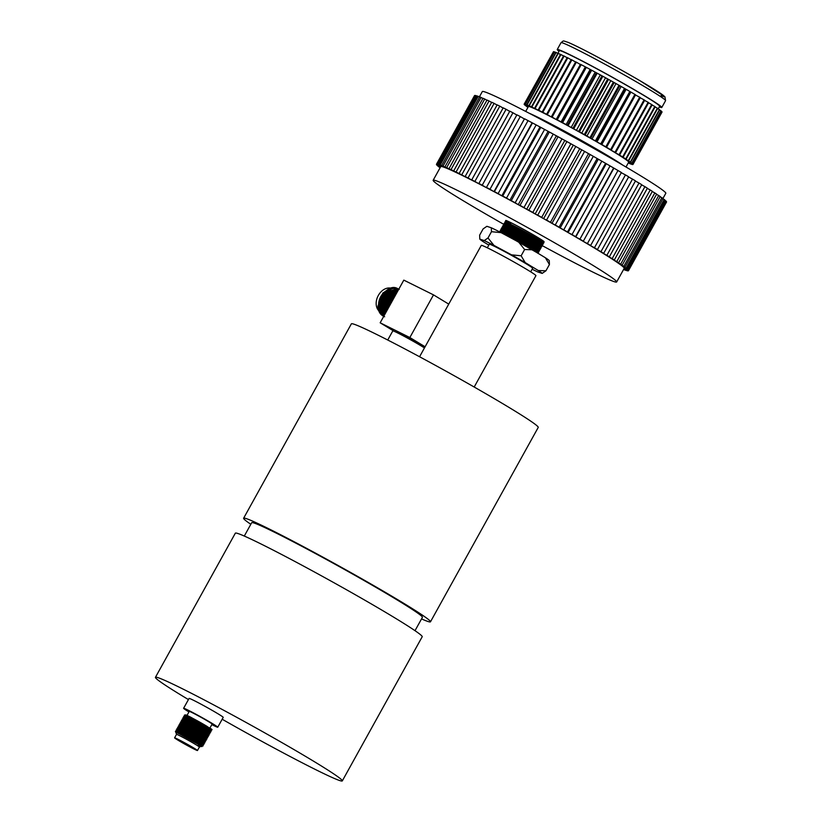 <?xml version="1.0" encoding="UTF-8"?>
<svg xmlns="http://www.w3.org/2000/svg" width="822" height="822" viewBox="0 0 822 822"><rect width="100%" height="100%" fill="white"/><g stroke="black" fill="none" stroke-linecap="round" stroke-linejoin="round"><path stroke-width="1.23" d="M222.166 719.24A106.829 4.47 -151 0 0 316.059 769.824A106.829 4.47 -151 0 0 342.301 780.9A106.829 4.47 -151 0 0 284.905 744.321A106.829 4.47 -151 0 0 181.672 688.394A106.829 4.47 -151 0 0 155.44 677.318A106.829 4.47 -151 0 0 188.433 699.584M342.301 780.9L422.2 636.762A106.829 4.47 -151 0 0 364.804 600.173A106.829 4.47 -151 0 0 261.571 544.246A106.829 4.47 -151 0 0 235.339 533.18L155.44 677.318M415.007 630.69L422.416 617.332A97.592 4.089 -151 0 0 369.972 583.918A97.592 4.089 -151 0 0 275.668 532.82A97.592 4.089 -151 0 0 251.696 522.71L244.288 536.057M487.323 247.802L489.306 244.226A24.783 1.038 29 0 1 495.389 246.795A24.783 1.038 29 0 1 519.34 259.773A24.783 1.038 29 0 1 532.656 268.26L530.683 271.835M419.569 356.748L481.302 245.367A31.226 1.305 29 0 1 488.977 248.604A31.226 1.305 29 0 1 519.155 264.961A31.226 1.305 29 0 1 535.934 275.647L474.191 387.028M421.532 618.925A106.829 4.47 -151 0 0 430.481 621.812L538.235 427.419A106.829 4.47 -151 0 0 480.839 390.84A106.829 4.47 -151 0 0 377.606 334.914A106.829 4.47 -151 0 0 351.374 323.837L243.62 518.23A106.829 4.47 -151 0 0 250.813 524.302M430.481 621.812A106.829 4.47 -151 0 0 373.085 585.233A106.829 4.47 -151 0 0 269.852 529.306A106.829 4.47 -151 0 0 243.62 518.23M545.387 257.748A35.695 1.49 -151 0 1 549.25 260.625L549.415 264.53L545.387 257.748L532.245 249.785L524.621 249.508L521.138 255.786L525.166 262.567A35.695 1.49 -151 0 0 511.551 254.851L493.981 245.408A35.695 1.49 -151 0 0 484.23 240.569L479.801 239.089A35.695 1.49 -151 0 0 483.655 241.966L488.823 245.09M538.297 270.53L545.931 270.808L542.16 273.407A35.695 1.49 -151 0 0 538.297 270.53L525.166 262.567M549.415 264.53L545.931 270.808M532.142 269.205A35.695 1.49 -151 0 0 537.732 271.928L542.16 273.407M524.621 249.508L518.631 242.079L501.06 232.636L491.474 231.701L491.309 227.786L486.881 226.307L483.12 228.906L479.637 235.184L479.801 239.089M484.23 240.569L487.991 237.979L493.981 245.408M491.474 231.701L487.991 237.979M511.551 254.851L521.138 255.786M532.245 249.785A35.695 1.49 -151 0 0 518.631 242.079M501.06 232.636A35.695 1.49 -151 0 0 491.309 227.786M479.349 96.934L482.319 91.581A104.897 4.398 29 0 1 508.078 102.452A104.897 4.398 29 0 1 609.451 157.372A104.897 4.398 29 0 1 665.81 193.293L662.933 198.503M504.061 224.488A104.897 4.398 29 0 1 433.163 180.265A104.897 4.398 29 0 1 458.923 191.146A104.897 4.398 29 0 1 560.296 246.055A104.897 4.398 29 0 1 616.654 281.977A104.897 4.398 29 0 1 590.895 271.106A104.897 4.398 29 0 1 541.667 245.326M433.163 180.265L440.715 166.63A104.897 4.398 29 0 1 440.736 166.609A104.897 4.398 29 0 1 441.373 166.496A104.897 4.398 29 0 1 442.791 166.825A104.897 4.398 29 0 1 444.969 167.585A104.897 4.398 29 0 1 447.898 168.767A104.897 4.398 29 0 1 451.545 170.37A104.897 4.398 29 0 1 455.881 172.373A104.897 4.398 29 0 1 460.875 174.757A104.897 4.398 29 0 1 466.485 177.511L461.738 174.819A109.778 4.593 29 0 0 459.108 173.524L497.166 104.867A109.778 4.593 29 0 1 499.797 106.161L461.738 174.819M532.574 249.374L533.077 249.631C551.007 258.909 521.59 241.401 505.109 233.592L499.632 231.475L500.3 232.236M527.519 246.456L533.17 249.467C551.1 258.745 521.682 241.226 505.201 233.417L499.632 231.475M499.745 231.434L501.358 232.79M533.827 248.285C551.757 257.563 522.34 240.045 505.859 232.236L500.382 230.129L500.906 231.095M504.646 233.376L509.147 236.171M533.92 248.11C551.85 257.389 522.443 239.87 505.951 232.071L500.382 230.129M506.116 234.075L511.603 237.424M534.074 246.672L534.577 246.929C552.507 256.207 523.09 238.688 506.609 230.879L501.132 228.773L502.674 230.191M529.019 243.754L534.67 246.754C552.6 256.032 523.193 238.524 506.701 230.715L501.132 228.773M502.263 229.646L503.434 230.489M534.824 245.316L535.327 245.573C553.257 254.851 523.84 237.332 507.359 229.533L501.882 227.417L502.406 228.382M502.581 228.197L503.424 228.835M529.769 242.398L535.42 245.408C553.35 254.686 523.943 237.168 507.451 229.359L501.882 227.417M503.013 228.3L504.184 229.133M539.489 245.922L536.078 244.216C554.007 253.495 524.59 235.986 508.109 228.177L502.632 226.06L505.777 228.578M536.17 244.052C554.1 253.33 524.693 235.811 508.202 228.002L502.632 226.06M502.745 226.019L504.934 227.776M536.828 242.87C554.758 252.149 525.34 234.63 508.859 226.821L503.383 224.714L504.924 226.132M507.647 227.961L517.737 234.065M536.92 242.696C554.85 251.974 525.443 234.455 508.952 226.656L503.383 224.714M503.496 224.663L507.739 227.786M514.603 232.01L523.655 237.239M537.578 241.514C555.508 250.792 526.101 233.273 509.609 225.464L504.133 223.358L504.831 224.139M508.397 226.605L518.487 232.718M537.67 241.339C555.6 250.618 526.193 233.109 509.702 225.3L504.133 223.358M504.246 223.307L505.263 224.231M506.434 225.074L508.489 226.44M509.866 227.304L515.353 230.653M537.824 239.901L538.328 240.158C556.258 249.436 526.851 231.917 510.359 224.118L504.883 222.002L508.027 224.519M509.147 225.249L513.647 228.054M538.328 240.158L543.589 242.613L544.092 241.76A21.937 0.914 -151 0 0 532.307 234.249A21.937 0.914 -151 0 0 511.109 222.762L510.452 223.944L504.883 222.002M504.996 221.95L509.239 225.084M537.3 252.847L515.682 240.486M533.077 249.631L538.328 252.087L537.228 250.443L523.83 242.624L505.962 233.314L499.858 231.259M533.17 249.467L538.215 251.871M538.112 250.751L539.222 250.546L537.978 249.087L524.58 241.278L501.8 229.924M533.838 247.042L538.862 249.395L539.972 249.2L539.458 248.326L525.33 239.921L507.462 230.612L501.358 228.557M535.327 245.573L540.578 248.028L539.479 246.384L526.08 238.565L508.212 229.256L502.108 227.201M535.42 245.408L540.475 247.812M540.373 246.692L541.472 246.487L540.229 245.028L526.83 237.209L508.962 227.9L503.752 226.071M539.869 245.275L542.13 245.305L540.979 243.672L527.58 235.863L509.712 226.553L504.503 224.714M541.873 243.98L542.972 243.785L541.729 242.326L528.33 234.506L510.462 225.197L504.359 223.142M538.708 239.479A21.937 0.914 -151 0 0 539.869 240.055M505.633 220.645L505.725 220.491A21.937 0.914 -151 0 1 511.109 222.762L505.633 220.645L506.157 221.611M514.397 226.697L519.987 230.006M436.564 164.164L474.623 95.506A109.778 4.593 29 0 1 474.921 95.455L436.862 164.112A109.778 4.593 29 0 0 436.564 164.164L440.736 166.609L436.42 164.349L474.479 95.691M437.458 164.174L475.517 95.516A109.778 4.593 29 0 1 476.185 95.671L438.126 164.328A109.778 4.593 29 0 0 437.458 164.174L441.373 166.496L436.862 164.112M439.164 164.647L477.222 95.979A109.778 4.593 29 0 1 478.25 96.338L440.191 164.996A109.778 4.593 29 0 0 439.164 164.647L442.791 166.825L438.126 164.328M440.345 167.287L437.232 165.499A109.778 4.593 29 0 1 436.801 165.047M438.095 166.003L437.992 166.188A109.778 4.593 29 0 0 438.794 166.845L440.171 167.626M441.661 165.561L479.729 96.904A109.778 4.593 29 0 1 481.096 97.458L443.037 166.116A109.778 4.593 29 0 0 441.661 165.561L444.969 167.585L440.191 164.996M444.938 166.917L482.997 98.26A109.778 4.593 29 0 1 484.713 99.01L446.654 167.667A109.778 4.593 29 0 0 444.938 166.917L447.898 168.767L443.037 166.116M448.966 168.715L487.025 100.048A109.778 4.593 29 0 1 489.059 100.993L451.001 169.651A109.778 4.593 29 0 0 448.966 168.715L446.654 167.667M453.693 170.914L491.751 102.257A109.778 4.593 29 0 1 494.104 103.377L456.046 172.045A109.778 4.593 29 0 0 453.693 170.914L451.001 169.651M465.139 176.504L503.198 107.846A109.778 4.593 29 0 1 506.095 109.295L468.026 177.953A109.778 4.593 29 0 0 465.139 176.504L466.485 177.511A104.897 4.398 29 0 1 472.65 180.604L468.026 177.953M471.746 179.833L509.804 111.176A109.778 4.593 29 0 1 512.938 112.778L474.88 181.436A109.778 4.593 29 0 0 471.746 179.833L472.65 180.604A104.897 4.398 29 0 1 479.329 184.005L474.88 181.436M478.866 183.481L516.925 114.823A109.778 4.593 29 0 1 520.275 116.56L482.216 185.217A109.778 4.593 29 0 0 478.866 183.481L479.329 184.005A104.897 4.398 29 0 1 486.46 187.693L482.216 185.217M486.449 187.426L524.508 118.769A109.778 4.593 29 0 1 528.043 120.618L489.984 189.276A109.778 4.593 29 0 0 486.449 187.426L486.46 187.693A104.897 4.398 29 0 1 493.981 191.649L489.984 189.276M494.423 191.629L532.481 122.961A109.778 4.593 29 0 1 536.17 124.923L498.111 193.581A109.778 4.593 29 0 0 494.423 191.629L493.981 191.649A104.897 4.398 29 0 1 501.831 195.811L498.111 193.581M502.725 196.047L540.784 127.379A109.778 4.593 29 0 1 544.596 129.424L506.537 198.081A109.778 4.593 29 0 0 502.725 196.047L501.831 195.811A104.897 4.398 29 0 1 509.948 200.167L506.537 198.081M511.274 200.64L549.332 131.982A109.778 4.593 29 0 1 553.237 134.099L515.178 202.757A109.778 4.593 29 0 0 511.274 200.64L509.948 200.167A104.897 4.398 29 0 1 518.25 204.668L515.178 202.757M537.722 215.148L575.78 146.491A109.778 4.593 29 0 1 579.746 148.7L541.688 217.357A109.778 4.593 29 0 0 537.722 215.148L535.153 213.956A104.897 4.398 29 0 1 543.599 218.662L541.688 217.357M546.548 220.08L584.606 151.412A109.778 4.593 29 0 1 588.531 153.622L550.473 222.279A109.778 4.593 29 0 0 546.548 220.08L543.599 218.662A104.897 4.398 29 0 1 551.963 223.358L550.473 222.279M520.007 205.387L558.066 136.729A109.778 4.593 29 0 1 562.022 138.897L523.963 207.555A109.778 4.593 29 0 0 520.007 205.387L518.25 204.668A104.897 4.398 29 0 1 526.676 209.271L523.963 207.555M570.889 143.778L532.831 212.436A109.778 4.593 29 0 0 528.844 210.237L566.903 141.579A109.778 4.593 29 0 1 570.889 143.778L575.78 146.491M555.251 224.981L593.309 156.324A109.778 4.593 29 0 1 597.152 158.512L559.094 227.17A109.778 4.593 29 0 0 555.251 224.981L551.963 223.358A104.897 4.398 29 0 1 560.152 228.013L559.094 227.17M563.758 229.831L601.817 161.174A109.778 4.593 29 0 1 605.557 163.311L567.499 231.968A109.778 4.593 29 0 0 563.758 229.831L560.152 228.013A104.897 4.398 29 0 1 568.105 232.575L567.499 231.968M572.009 234.568L610.068 165.91A109.778 4.593 29 0 1 613.654 167.986L575.595 236.644A109.778 4.593 29 0 0 572.009 234.568L568.105 232.575A104.897 4.398 29 0 1 575.76 237.003L575.595 236.644M579.911 239.161L617.969 170.503A109.778 4.593 29 0 1 621.391 172.507L583.332 241.165A109.778 4.593 29 0 0 579.911 239.161L575.76 237.003A104.897 4.398 29 0 1 583.045 241.267L583.332 241.165M587.411 243.569L625.47 174.911A109.778 4.593 29 0 1 628.696 176.812L590.638 245.48A109.778 4.593 29 0 0 587.411 243.569L583.045 241.267A104.897 4.398 29 0 1 589.888 245.326L590.638 245.48M594.45 247.751L632.508 179.093A109.778 4.593 29 0 1 635.498 180.891L597.44 249.549A109.778 4.593 29 0 0 594.45 247.751L589.888 245.326A104.897 4.398 29 0 1 596.248 249.158L597.44 249.549M600.954 251.686L639.013 183.018A109.778 4.593 29 0 1 641.746 184.693L603.687 253.351A109.778 4.593 29 0 0 600.954 251.686L596.248 249.158A104.897 4.398 29 0 1 602.064 252.703L603.687 253.351M606.872 255.313L644.931 186.656A109.778 4.593 29 0 1 647.387 188.187L609.328 256.844A109.778 4.593 29 0 0 606.872 255.313L602.064 252.703A104.897 4.398 29 0 1 607.294 255.961L609.328 256.844M623.641 269.38L624.741 269.976A109.778 4.593 29 0 0 625.768 270.335L625.871 270.14M623.826 269.051L626.806 270.644A109.778 4.593 29 0 0 627.474 270.798L627.576 270.602M626.138 268.136L664.197 199.479A109.778 4.593 29 0 1 664.998 200.126L626.939 268.794A109.778 4.593 29 0 0 626.138 268.136L621.432 265.455A104.897 4.398 29 0 1 623.127 266.852L626.939 268.794M627.7 269.472L665.758 200.815A109.778 4.593 29 0 1 666.19 201.267L628.131 269.924A109.778 4.593 29 0 0 627.7 269.472L623.127 266.852A104.897 4.398 29 0 1 624.052 267.828L628.131 269.924M624.011 268.712L628.059 270.859A109.778 4.593 29 0 0 628.368 270.808L628.481 270.602M666.56 201.965L628.501 270.623A109.778 4.593 29 0 0 628.44 270.366L666.498 201.709A109.778 4.593 29 0 1 666.56 201.965M662.994 198.554L624.936 267.212A109.778 4.593 29 0 0 623.785 266.369L661.844 197.701A109.778 4.593 29 0 1 662.994 198.554M660.21 196.55L622.151 265.208A109.778 4.593 29 0 0 620.651 264.181L658.71 195.513A109.778 4.593 29 0 1 660.21 196.55M656.655 194.136L618.596 262.804A109.778 4.593 29 0 0 616.767 261.591L654.826 192.934A109.778 4.593 29 0 1 656.655 194.136M652.37 191.341L614.311 259.999A109.778 4.593 29 0 0 612.164 258.632L650.223 189.974A109.778 4.593 29 0 1 652.37 191.341M440.304 167.369L437.992 166.188M459.108 173.524L456.046 172.045M528.844 210.237L526.676 209.271A104.897 4.398 29 0 1 535.153 213.956L532.831 212.436M625.768 270.335L623.775 269.133M627.474 270.798L624.001 268.732M628.368 270.808L624.196 268.373L628.501 270.623M628.44 270.366L624.052 267.828A104.897 4.398 29 0 1 624.217 268.342A104.897 4.398 29 0 1 624.196 268.362M623.785 266.369L618.976 263.657A104.897 4.398 29 0 1 621.432 265.455L624.936 267.212M620.651 264.181L615.781 261.458A104.897 4.398 29 0 1 618.976 263.657L622.151 265.208M616.767 261.591L611.876 258.889A104.897 4.398 29 0 1 615.781 261.458L618.596 262.804M612.164 258.632L607.294 255.961A104.897 4.398 29 0 1 611.876 258.889L614.311 259.999M477.12 96.174L476.185 95.671M479.627 97.078L478.25 96.338M482.904 98.434L481.096 97.458M486.922 100.233L484.713 99.01M491.659 102.442L489.059 100.993M497.063 105.041L494.104 103.377M503.095 108.031L499.797 106.161M509.702 111.36L506.095 109.295M516.822 115.018L512.938 112.778M524.395 118.964L520.275 116.56M532.481 122.961L528.043 120.618M540.784 127.379L536.17 124.923M549.332 131.982L544.596 129.424M558.066 136.729L553.237 134.099M584.606 151.412L579.746 148.7M593.309 156.324L588.531 153.622M566.903 141.579L562.022 138.897M601.817 161.174L597.152 158.512M610.068 165.91L605.557 163.311M617.969 170.503L613.654 167.986M625.47 174.911L621.278 172.702M632.508 179.093L628.583 177.007M639.013 183.018L635.396 181.076M644.931 186.656L641.643 184.868M664.197 199.479L662.892 198.739M665.758 200.815L664.895 200.321M661.844 197.701L660.107 196.725M658.71 195.513L656.562 194.321M654.826 192.934L652.278 191.516M650.223 189.974L647.284 188.361M575.76 237.003L613.818 168.346M568.105 232.575L606.163 163.917M560.152 228.013L598.211 159.355M551.963 223.358L590.021 154.7M526.676 209.271L564.735 140.613M518.25 204.668L556.309 136M543.599 218.662L581.657 150.005M535.153 213.956L573.211 145.299M509.948 200.167L548.007 131.51M501.831 195.811L539.89 127.153M493.981 191.649L532.039 122.981M510.842 223.235L505.941 221.817M510.534 224.796L513.688 226.769M537.598 240.281L541.914 241.987L528.525 234.167L504.913 222.145M505.561 223.152L506.239 223.738M506.907 224.231L509.784 226.153M541.719 244.309L541.164 243.333L527.775 235.524L509.897 226.214L504.441 224.529M504.811 224.509L505.489 225.094M506.157 225.577L518.261 233.099M541.164 245.316L527.025 236.88L509.147 227.56L503.691 225.875M505.407 226.934L517.511 234.455M535.338 244.34L539.427 246.353M540.218 247.011L539.664 246.045L526.275 238.226L508.397 228.917L502.941 227.232M502.663 226.204L503.989 227.797M504.657 228.29L510.678 232.184M522.587 239.151L529.46 242.963M534.588 245.696L538.913 247.401L525.525 239.582L507.647 230.273L502.191 228.588M502.561 228.567L503.239 229.153M538.708 249.672L524.775 240.938L501.626 229.605M521.086 241.853L527.96 245.675M537.968 251.07L537.413 250.104L524.015 242.295L506.147 232.975L500.69 231.29M502.396 232.349L505.283 234.28M532.337 249.754L536.663 251.46L523.265 243.641L500.351 232.266M510.657 223.574L505.109 221.786M506.321 222.32L510.349 225.136M541.369 242.572L542.458 242.911M505.376 222.834L505.263 223.358M505.561 223.676L507.472 225.094M509.589 226.492L513.247 228.773M506.722 226.451L512.496 230.129M504.061 226.379L511.746 231.475M503.311 227.735L507.338 230.55M513.349 234.249L536.838 247.258M538.359 247.987L539.458 248.326M502.561 229.091L506.588 231.907M511.849 236.962L535.338 249.97M501.06 231.794L505.088 234.619M538.328 252.087L537.218 252.426L523.08 243.98L502.766 233.54M424.46 347.912A19.523 0.822 -151 0 0 421.748 346.237A19.523 0.822 -151 0 0 403.397 335.89A19.523 0.822 -151 0 0 392.813 330.876L387.737 340.02M421.614 346.144L421.799 345.815A13.07 0.545 -151 0 0 418.316 343.421A13.07 0.545 -151 0 0 406.017 336.496A13.07 0.545 -151 0 0 398.927 333.136L398.742 333.475M379.507 311.384A13.07 9.597 -63.6 0 1 378.788 310.737M378.726 310.675A13.07 9.597 -63.6 0 1 378.254 295.591A13.07 9.597 -63.6 0 1 390.933 288.203M391.097 288.255A13.07 9.597 -63.6 0 1 392.104 288.614M382.261 312.833A13.07 9.597 -63.6 0 1 381.727 312.422M380.288 310.819A13.07 9.597 -63.6 0 1 379.168 308.517M378.778 306.986A13.07 9.597 -63.6 0 1 385.754 291.07M386.597 290.556A13.07 9.597 -63.6 0 1 390.275 289.262M383.494 316.223L381.552 314.949A15.495 11.374 -63.6 0 1 377.935 306.113C378.171 310.685 379.815 313.942 382.867 315.884L383.74 316.347M396.142 288.347L394.406 287.854M393.913 287.782L382.918 292.93L377.935 306.113M392.382 300.749L391.282 302.732M393.091 299.475L390.563 304.027M394.971 296.084L388.59 307.592M395.135 295.776L388.405 307.921M396.091 294.05L394.786 294.985L387.378 309.504M396.204 293.855L394.673 294.923L387.326 308.538L387.234 310.038M396.872 292.642L393.851 294.512L386.504 308.127L386.484 311.404M396.954 292.498L393.728 294.451L386.381 308.065L386.381 311.569M397.458 291.594L392.906 294.05L385.559 307.664L385.795 312.637M397.519 291.481L392.782 293.988L385.436 307.603L385.724 312.771M397.899 290.793L391.96 293.577L384.614 307.192L385.251 313.624M397.951 290.711L391.847 293.516L384.501 307.13L385.189 313.737M398.238 290.187L391.025 293.115L383.679 306.729L384.809 314.415M398.28 290.125L390.902 293.053L383.555 306.668L384.758 314.507L382.98 305.969L389.916 293.084L396.543 290.32M398.485 289.745L390.08 292.642L382.733 306.257L384.449 315.052M398.506 289.693L389.957 292.581L382.61 306.195L384.419 315.124M398.649 289.436L389.135 292.18L381.788 305.794L384.182 315.556M398.67 289.416L389.022 292.118L381.675 305.733L384.151 315.607L383.144 314.97M398.752 289.272L388.2 291.707L380.853 305.322L383.977 315.925M383.833 316.172L379.908 304.859L387.254 291.245L398.773 289.221L388.076 291.646L380.73 305.26L383.956 315.956M399.173 289.447C387.213 281.083 371.441 309.894 384.634 316.758M383.751 316.326L383.689 316.285C370.506 309.421 386.268 280.61 398.228 288.984L398.084 288.892M398.341 289.036C386.391 280.672 370.619 309.483 383.812 316.347M396.718 289.139L395.865 288.769M395.69 288.717L393.933 288.358M393.543 288.327L385.878 291.122M379.836 305.753L382.343 313.881M382.61 314.199L384.018 315.443M398.362 289.961L397.745 289.704M397.571 289.652L395.824 289.293M395.433 289.262L387.758 292.057M380.781 306.226L383.288 314.353M383.555 314.662L384.275 315.371M398.31 290.053L396.759 289.755M396.368 289.724L388.703 292.529M381.727 306.688L384.223 314.816M397.314 290.197L389.649 292.992M382.662 307.161L384.686 314.641M397.982 290.659L390.584 293.464M383.607 307.634L384.994 314.076M397.283 291.913L392.474 294.399M385.487 308.569L385.908 312.432M396.749 292.879L393.409 294.862M386.432 309.031L386.546 311.281M392.772 288.45L386.155 291.214L379.209 304.089L381.007 312.679M381.336 313.151L382.98 314.836M394.652 289.385L388.035 292.149L381.1 305.024L382.888 313.614M383.227 314.086L384.316 315.309M395.598 289.858L388.981 292.611L382.035 305.496L383.833 314.076M397.478 290.793L390.861 293.546L383.925 306.431L385.086 313.901M397.16 292.129L392.741 294.482L385.806 307.366L386.052 312.165M394.632 296.68L388.888 307.058M448.74 304.109L433.502 294.872L403.818 280.127L380.165 322.799L394.159 331.276M433.502 294.872L409.849 337.534L380.165 322.799M409.849 337.534L425.097 346.771M177.809 739.194A13.07 0.545 -151 0 0 174.593 737.837A13.07 0.545 -151 0 0 181.621 742.317A13.07 0.545 -151 0 0 194.259 749.161A13.07 0.545 -151 0 0 197.465 750.517A13.07 0.545 -151 0 0 190.447 746.037A13.07 0.545 -151 0 0 177.809 739.194M179.73 735.731A13.07 0.545 -151 0 0 176.514 734.375A13.07 0.545 -151 0 1 179.73 735.731A13.07 0.545 -151 0 1 192.389 742.595A13.07 0.545 -151 0 1 199.386 747.054A13.07 0.545 -151 0 0 192.358 742.574A13.07 0.545 -151 0 0 179.73 735.731M176.514 734.385L175.846 732.33L179.535 733.686L199.664 744.866M176.576 733.09C174.983 731.94 175.929 732.217 179.401 733.933L201.667 746.201L202.798 745.852L189.019 738.485M175.682 732.114L175.425 731.405A15.495 0.647 -151 0 1 175.425 731.364L175.425 731.364A15.495 0.647 -151 0 1 178.107 732.423L175.867 732.443M177.614 733.07L176.771 732.505M211.819 724.624A19.523 0.822 -151 0 0 212.96 725.189A19.523 0.822 -151 0 0 217.748 727.213A19.523 0.822 -151 0 0 207.267 720.534A19.523 0.822 -151 0 0 188.402 710.311A19.523 0.822 -151 0 0 183.604 708.287A19.523 0.822 -151 0 0 188.947 711.944M217.748 727.213L223.214 717.359A19.523 0.822 -151 0 0 212.723 710.681A19.523 0.822 -151 0 0 193.869 700.457A19.523 0.822 -151 0 0 189.07 698.433L183.604 708.287M207.432 726.627A13.07 0.545 -151 0 0 190.118 716.99A13.07 0.545 -151 0 0 186.902 715.633A13.07 0.545 -151 0 0 187.365 716.085M209.939 728.015L212.117 724.09A13.07 0.545 -151 0 0 205.089 719.61A13.07 0.545 -151 0 0 192.451 712.766A13.07 0.545 -151 0 0 189.245 711.41L187.036 715.397M189.964 719.034L185.659 716.219M188.351 718.243L184.354 715.253L188.341 716.537L211.511 729.093L190.889 717.287C184.929 714.277 183.974 714.082 188.033 716.692M184.385 717.421L183.604 716.609L187.498 718.058C199.171 723.504 219.977 735.803 207.36 729.186L207.226 729.114M184.354 715.253L188.248 716.702C198.503 721.459 218.58 733.121 209.97 728.785A15.495 0.647 -151 0 0 211.737 729.494M189.214 720.391L184.909 717.575M183.604 716.609L187.591 717.883C199.273 723.329 220.07 735.639 207.452 729.022L210.709 730.645M206.466 730.47L196.52 724.953M187.601 719.599L185.443 718.181M185.628 719.928L184.159 718.921M183.943 720.894L182.309 719.106L186.851 720.493L209.158 732.649L199.489 726.545L183.368 718.911L183.059 717.75L186.841 719.24C198.513 724.685 219.32 736.995 206.702 730.368M184.693 719.538L183.635 718.777M182.854 717.966L186.748 719.404C198.421 724.85 219.227 737.159 206.61 730.542M184.878 721.284L182.227 719.281M182.309 719.106L186.091 720.596C197.763 726.042 218.57 738.341 205.952 731.724M204.966 733.173L195.02 727.655M182.104 719.322L185.998 720.76C197.67 726.206 218.477 738.516 205.86 731.899M184.128 722.641L182.659 721.634M182.083 721.85L181.559 720.462L185.34 721.942C197.013 727.388 217.82 739.697 205.202 733.08M183.193 722.24L182.135 721.48M181.343 720.668L185.248 722.117C196.92 727.562 217.727 739.872 205.11 733.245M186.214 725.805L183.378 723.997M181.909 722.99L180.727 721.983M181.385 722.836L180.809 721.819L184.59 723.298C196.263 728.744 217.07 741.054 204.452 734.436M203.466 735.885L193.519 730.368M184.601 725.014L182.443 723.596M180.593 722.024L184.498 723.473C196.17 728.919 216.977 741.218 204.359 734.601M185.464 727.151L181.159 724.336M183.851 726.371L179.843 723.381L183.84 724.655C195.513 730.1 216.32 742.41 203.702 735.782L206.959 737.416M179.843 723.381L183.748 724.819C195.42 730.265 216.227 742.574 203.609 735.957L207.411 737.55L203.774 735.238M179.617 725.672L179.309 724.521L183.09 726.011C194.763 731.457 215.57 743.756 202.952 737.139M182.35 729.073L178.343 726.083L182.237 727.532C193.92 732.977 214.727 745.287 202.109 738.659L201.965 738.588M179.093 724.737L182.987 726.175C194.67 731.621 215.477 743.931 202.859 737.313M183.964 729.864L178.477 726.042M178.343 726.083L182.34 727.357C194.013 732.803 214.819 745.112 202.202 738.495L205.459 740.119M191.269 734.426L183.861 730.028M183.214 731.22L178.908 728.405M178.117 728.384L177.809 727.234L181.59 728.713C193.262 734.159 214.069 746.468 201.452 739.851M200.465 741.3L183.111 731.385M181.6 730.429L178.384 728.251M177.593 727.439L181.487 728.888C193.17 734.334 213.977 746.633 201.359 740.016M179.628 730.758L176.977 728.754M178.693 730.368L177.059 728.58L180.84 730.07C192.512 735.515 213.319 747.825 200.702 741.197M177.942 731.724L176.093 730.152L179.987 731.59C191.67 737.036 212.477 749.345 199.859 742.728L189.769 737.139M176.843 728.795L180.737 730.234C192.42 735.68 213.227 747.989 200.609 741.372M175.528 731.539L179.33 732.772C191.012 738.218 211.819 750.527 199.201 743.91L183.655 735.115M178.877 732.114L176.227 730.111M176.093 730.152L180.08 731.426C191.762 736.872 212.569 749.171 199.952 742.554L203.209 744.177M211.511 729.083A15.495 0.647 -151 0 1 211.891 729.484L209.97 728.785M184.786 716.671L188.351 717.781L210.144 729.535L211.162 730.789L210.083 730.974L190.581 720.154M183.059 717.75L187.601 719.137L200.054 725.538L209.394 730.892L210.411 732.135L209.333 732.33M209.158 732.649L209.569 733.666L208.583 733.686L205.099 732.001L185.34 720.462M181.559 720.462L186.101 721.839L198.544 728.241L208.408 733.995L208.911 734.847L207.832 735.043L205.664 734.036M180.809 721.819L185.351 723.196L197.794 729.597L207.658 735.351L208.161 736.204L206.918 736.728M179.309 724.521L183.851 725.908L205.644 737.663L206.661 738.886L205.408 739.41L205.798 740.437L202.109 738.659M178.785 727.501L182.35 728.611L204.133 740.365L205.161 741.619L203.918 742.143L200.774 740.653M178.035 728.857L181.6 729.967L203.383 741.721L204.411 742.944L203.157 743.468L203.568 744.496L199.859 742.728M175.435 731.333L180.1 732.669L192.543 739.07L201.883 744.434L202.798 745.852M202.459 745.533L199.201 743.91M178.107 732.423L179.237 732.947C190.92 738.392 211.727 750.692 199.099 744.074M176.822 731.323L180.285 732.33L192.728 738.731L202.078 744.095L202.418 744.845L199.273 743.355M182.885 734.025L177.696 730.573M176.298 729.936L180.85 731.323L203.157 743.468M183.635 732.669L178.446 729.217M184.385 731.313L181.549 729.515M180.008 727.994L178.847 726.915L182.535 728.271L194.989 734.673L204.329 740.026L204.668 740.786L201.524 739.297M185.145 729.967L182.299 728.158M178.559 725.877L183.101 727.254L205.408 739.41M206.158 738.064L204.164 736.738M193.119 731.097L186.645 727.254M180.059 723.165L184.601 724.552L206.908 736.707M184.549 724.1L182.196 722.446M207.658 735.351L204.534 733.882M182.833 720.493L186.286 721.5L198.739 727.902L208.079 733.265L208.418 734.015L205.284 732.536M188.896 723.196L183.696 719.743M183.285 719.373L183.347 718.798M189.646 721.839L186.8 720.041M184.036 718.027L184.097 717.442L187.786 718.798L210.083 730.974M209.908 731.292L206.784 729.823M190.396 720.483L187.55 718.685M186.008 717.164L184.847 716.085L188.536 717.442L200.989 723.843L210.329 729.196L210.668 729.957L207.534 728.467M191.146 719.137L188.3 717.329M185.536 715.315L190.889 717.287M184.334 736.481C196.674 742.862 207.904 749.89 198.318 744.927M201.657 746.181L199.386 747.064L197.465 750.517M187.437 738.094L182.33 735.043M202.602 744.506L179.34 731.292M177.573 729.977L181.035 730.984L203.353 743.16M201.164 742.153L180.09 729.936M179.258 729.35L178.323 728.621M177.912 728.611L181.785 729.628L204.103 741.804M201.914 740.807L180.84 728.58M205.798 740.437L202.664 739.451M190.437 732.679L185.33 729.628M179.412 725.898L183.285 726.915L205.603 739.091M180.583 724.562L184.036 725.569L206.353 737.745M182.258 723.935L181.333 723.206M180.624 722.137L207.103 736.389M181.868 721.613L197.989 729.258L207.832 735.043M188.33 724.213L184.59 721.819M207.165 731.323L189.831 721.5M211.799 729.607L208.665 728.621M185.628 715.037L186.512 715.705M559.032 51.313A59.77 2.507 29 0 1 557.244 49.505A59.77 2.507 29 0 1 560.871 50.532A59.77 2.507 29 0 1 619.87 81.409A59.77 2.507 29 0 1 661.792 107.456A59.77 2.507 29 0 1 659.316 106.901M560.429 54.529L558.282 53.348A62.205 2.61 29 0 0 557.933 53.194L528.865 105.637L531.896 107.528A57.334 2.404 -151 0 0 530.231 106.881A57.334 2.404 -151 0 0 529.091 106.531A57.334 2.404 -151 0 0 528.495 106.48A57.334 2.404 -151 0 0 528.412 106.541L525.71 111.422M658.186 108.925L659.655 106.274A57.334 2.404 -151 0 0 619.449 81.286A57.334 2.404 -151 0 0 562.854 51.673A57.334 2.404 -151 0 0 559.371 50.687L557.974 53.214M528.104 107.096L525.309 105.504A62.205 2.61 29 0 1 525.145 105.37L525.248 105.185M526.625 106.254L526.522 106.439A62.205 2.61 29 0 0 526.779 106.613L527.991 107.302M528.217 106.891L524.426 104.713A62.205 2.61 29 0 1 524.344 104.62L524.457 104.425M525.34 104.281L554.408 51.837A62.205 2.61 29 0 1 554.583 51.899L525.515 104.332A62.205 2.61 29 0 0 525.34 104.281L529.091 106.531L524.528 104.096L553.596 51.652A62.205 2.61 29 0 0 553.504 51.652L524.436 104.096A62.205 2.61 29 0 1 524.528 104.096M524.344 104.62L528.33 106.685L524.128 104.24A62.205 2.61 29 0 1 524.138 104.199L553.391 51.848M526.82 104.795L555.888 52.361A62.205 2.61 29 0 1 556.145 52.464L527.077 104.897A62.205 2.61 29 0 0 526.82 104.795L530.231 106.881L525.515 104.332M534.567 108.257L563.635 55.814A62.205 2.61 29 0 1 564.128 56.05L535.06 108.494A62.205 2.61 29 0 0 534.567 108.257L536.735 109.696A57.334 2.404 -151 0 0 534.074 108.463A57.334 2.404 -151 0 0 531.896 107.528L527.077 104.897M528.865 105.637A62.205 2.61 29 0 1 529.214 105.791L558.282 53.348M560.943 54.55L531.875 106.994A62.205 2.61 29 0 0 531.454 106.798L560.522 54.355A62.205 2.61 29 0 1 560.943 54.55L563.532 55.988M538.153 110.004L567.221 57.561A62.205 2.61 29 0 1 567.786 57.838L538.718 110.271A62.205 2.61 29 0 0 538.153 110.004L539.859 111.186A57.334 2.404 -151 0 0 536.735 109.696L531.875 106.994M551.398 116.734L580.466 64.301A62.205 2.61 29 0 1 581.195 64.671L552.127 117.114A62.205 2.61 29 0 0 551.398 116.734L551.613 117.125A57.334 2.404 -151 0 0 547.339 114.926A57.334 2.404 -151 0 0 543.404 112.943A57.334 2.404 -151 0 0 539.859 111.186L535.06 108.494M542.191 112.008L571.259 59.564A62.205 2.61 29 0 1 571.876 59.883L542.808 112.326A62.205 2.61 29 0 0 542.191 112.008L538.718 110.271M576.366 62.174L547.298 114.607A62.205 2.61 29 0 0 546.62 114.268L575.688 61.825A62.205 2.61 29 0 1 576.366 62.174L580.363 64.496M556.484 119.406L585.552 66.962A62.205 2.61 29 0 1 586.312 67.363L557.244 119.806A62.205 2.61 29 0 0 556.484 119.406L556.186 119.509A57.334 2.404 -151 0 0 551.613 117.125L547.298 114.607M572.934 128.263L602.002 75.819A62.205 2.61 29 0 1 602.834 76.271L573.756 128.715A62.205 2.61 29 0 0 572.934 128.263L571.146 127.523A57.334 2.404 -151 0 0 566.009 124.739A57.334 2.404 -151 0 0 560.994 122.057A57.334 2.404 -151 0 0 556.186 119.509L552.127 117.114M561.796 122.242L590.874 69.798A62.205 2.61 29 0 1 591.665 70.219L562.597 122.663A62.205 2.61 29 0 0 561.796 122.242L557.244 119.806M597.193 73.199L568.115 125.643A62.205 2.61 29 0 0 567.303 125.201L596.371 72.757A62.205 2.61 29 0 1 597.193 73.199L602.002 75.819M578.626 131.397L607.694 78.953A62.205 2.61 29 0 1 608.527 79.415L579.448 131.859A62.205 2.61 29 0 0 578.626 131.397L576.376 130.39A57.334 2.404 -151 0 0 571.146 127.523L568.115 125.643M595.436 140.839L624.504 88.396A62.205 2.61 29 0 1 625.295 88.848L596.227 141.292A62.205 2.61 29 0 0 595.436 140.839L591.963 139.113A57.334 2.404 -151 0 0 586.836 136.216A57.334 2.404 -151 0 0 581.627 133.298A57.334 2.404 -151 0 0 576.376 130.39L573.756 128.715M584.308 134.561L613.376 82.118A62.205 2.61 29 0 1 614.209 82.58L585.141 135.024A62.205 2.61 29 0 0 584.308 134.561L579.448 131.859M619.819 85.735L590.751 138.178A62.205 2.61 29 0 0 589.939 137.716L619.007 85.272A62.205 2.61 29 0 1 619.819 85.735L624.504 88.396M600.748 143.891L629.827 91.448A62.205 2.61 29 0 1 630.577 91.889L601.509 144.333A62.205 2.61 29 0 0 600.748 143.891L596.947 141.949A57.334 2.404 -151 0 0 591.963 139.113L590.751 138.178M615.02 152.296L644.088 99.852A62.205 2.61 29 0 1 644.705 100.222L615.637 152.666A62.205 2.61 29 0 0 615.02 152.296L610.458 149.871A57.334 2.404 -151 0 0 606.246 147.364A57.334 2.404 -151 0 0 601.725 144.713A57.334 2.404 -151 0 0 596.947 141.949L596.227 141.292M605.824 146.84L634.892 94.396A62.205 2.61 29 0 1 635.612 94.818L606.544 147.261A62.205 2.61 29 0 0 605.824 146.84L601.509 144.333M640.338 97.602L611.27 150.046A62.205 2.61 29 0 0 610.602 149.655L639.67 97.212A62.205 2.61 29 0 1 640.338 97.602M619.048 154.742L648.116 102.298A62.205 2.61 29 0 1 648.661 102.637L619.593 155.081A62.205 2.61 29 0 0 619.048 154.742L614.332 152.204A57.334 2.404 -151 0 0 610.458 149.871L611.27 150.046M628.306 160.639L657.374 108.196A62.205 2.61 29 0 1 657.703 108.422L628.635 160.865A62.205 2.61 29 0 0 628.306 160.639L623.446 157.937A57.334 2.404 -151 0 0 620.857 156.262A57.334 2.404 -151 0 0 617.815 154.341A57.334 2.404 -151 0 0 614.332 152.204L615.637 152.666M622.624 156.961L651.692 104.517A62.205 2.61 29 0 1 652.175 104.826L623.107 157.269A62.205 2.61 29 0 0 622.624 156.961L619.593 155.081M655.196 106.757L626.128 159.201A62.205 2.61 29 0 0 625.717 158.934L654.795 106.49A62.205 2.61 29 0 1 655.196 106.757M630.34 162.057L659.408 109.614A62.205 2.61 29 0 1 659.655 109.799L630.587 162.242A62.205 2.61 29 0 0 630.34 162.057L625.542 159.355A57.334 2.404 -151 0 0 623.446 157.937L626.128 159.201M632.981 164.441L662.049 111.998A62.205 2.61 29 0 1 662.039 112.039L632.971 164.482A62.205 2.61 29 0 0 632.981 164.441L628.666 161.934A57.334 2.404 -151 0 0 628.162 161.369A57.334 2.404 -151 0 0 627.114 160.506A57.334 2.404 -151 0 0 625.542 159.355L628.635 160.865M631.799 163.167L660.878 110.723A62.205 2.61 29 0 1 661.042 110.867L631.974 163.311A62.205 2.61 29 0 0 631.799 163.167L627.114 160.506L630.587 162.242M661.833 111.617L632.765 164.061A62.205 2.61 29 0 0 632.693 163.968L661.761 111.525A62.205 2.61 29 0 1 661.833 111.617M628.532 162.417L632.58 164.575A62.205 2.61 29 0 0 632.673 164.585L632.786 164.379M628.419 162.622L631.594 164.338A62.205 2.61 29 0 0 631.779 164.39L631.882 164.205M628.306 162.838L630.032 163.773A62.205 2.61 29 0 0 630.299 163.876L630.402 163.691M528.197 106.932L525.145 105.37M528.053 107.199L526.522 106.439M524.436 104.096L528.495 106.48L524.138 104.199M531.454 106.798L529.214 105.791M546.62 114.268L542.808 112.326M567.303 125.201L562.597 122.663M589.939 137.716L585.141 135.024M610.602 149.655L606.544 147.261M625.717 158.934L623.107 157.269M625.994 167.01L628.696 162.129A57.334 2.404 -151 0 0 628.666 161.934L632.765 164.061M632.673 164.585L628.655 162.211L632.971 164.482M632.693 163.968L628.162 161.369L631.974 163.311M631.779 164.39L628.522 162.448M630.299 163.876L628.378 162.705M555.785 52.536L554.583 51.899M554.295 52.033L553.596 51.652M557.83 53.379L556.145 52.464M567.129 57.735L564.128 56.05M571.156 59.749L567.786 57.838M585.552 66.962L581.195 64.671M575.585 62.01L571.876 59.883M590.874 69.798L586.312 67.363M607.694 78.953L602.834 76.271M596.371 72.757L591.665 70.219M613.376 82.118L608.527 79.415M629.827 91.448L625.295 88.848M619.007 85.272L614.209 82.58M634.892 94.396L630.577 91.889M644.088 99.852L640.235 97.797M639.67 97.212L635.498 95.013M648.116 102.298L644.602 100.407M657.374 108.196L655.103 106.932M651.692 104.517L648.568 102.812M654.795 106.49L652.082 105M659.408 109.614L657.6 108.596M660.878 110.723L659.552 109.973M661.761 111.525L660.939 111.052M529.008 113.148A57.334 2.404 29 0 1 576.643 137.777A57.334 2.404 29 0 1 622.778 165.13M601.725 144.713L630.793 92.27M596.947 141.949L626.015 89.506M586.836 136.216L615.914 83.772M591.963 139.113L621.031 86.67M581.627 133.298L610.695 80.854M576.376 130.39L605.444 77.946M566.009 124.739L595.077 72.295M571.146 127.523L600.214 75.079M560.994 122.057L590.062 69.613M556.186 119.509L585.254 67.065M564.652 43.71A59.77 2.507 -151 0 0 561.025 42.682C564.231 40.412 562.032 40.473 568.156 42.374C584.041 49.269 615.945 66.736 640.235 80.875L664.916 96.76L665.573 100.644A59.77 2.507 -151 0 0 623.651 74.586A59.77 2.507 -151 0 0 564.652 43.71M568.454 42.518A56.841 2.384 29 0 1 632.95 76.651A56.841 2.384 29 0 1 660.98 95.691M624.217 268.342L616.654 281.977M543.589 242.613L542.623 242.624M504.163 223.492L504.657 224.324M503.413 224.848L503.907 225.68M540.578 248.028L539.468 248.367M501.163 228.906L501.656 229.739M499.663 231.619L500.156 232.441M504.574 224.478L503.609 224.488M503.824 225.834L502.858 225.845M501.574 229.893L500.608 229.903M537.208 252.385L537.711 253.207M174.593 737.837L176.514 734.375M178.014 728.569L177.059 728.58M178.764 727.213L177.809 727.234M184.775 716.383L183.809 716.404M185.525 715.027L184.56 715.048M176.617 731.087L176.124 730.265M202.582 744.516L203.548 744.496M177.367 729.741L176.874 728.909M178.867 727.028L178.374 726.206M180.367 724.326L179.874 723.494M206.332 737.745L207.298 737.735M182.618 720.257L182.124 719.435M184.118 717.555L183.625 716.722M184.868 716.198L184.375 715.376M557.244 49.505L561.025 42.682M661.792 107.456L665.573 100.644"/></g></svg>
